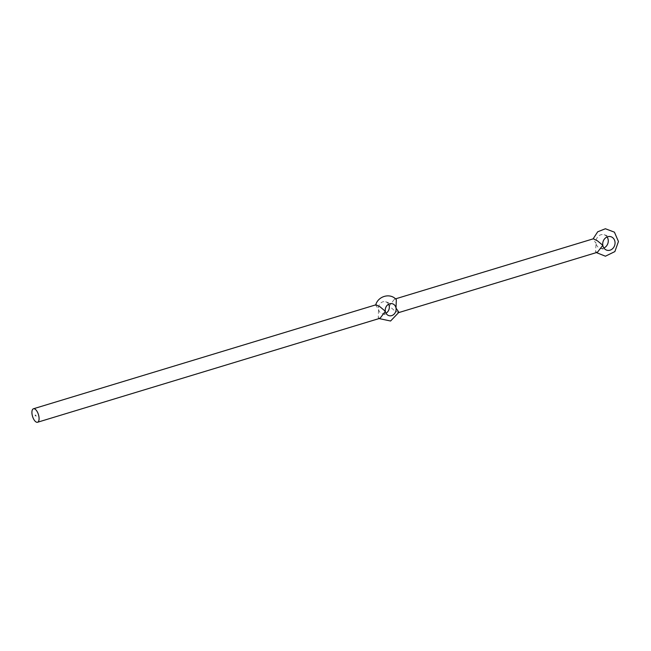 <?xml version="1.0" encoding="UTF-8"?>
<svg xmlns="http://www.w3.org/2000/svg" width="651" height="651" viewBox="0 0 651 651"><rect width="100%" height="100%" fill="white"/><g stroke="black" fill="none" stroke-linecap="round" stroke-linejoin="round"><path stroke-width="0.49" stroke-dasharray="3.25 2.44" d="M597.447 252.271L595.567 251.701L596.039 243.328A7.039 6.095 106.2 0 0 600.132 248.251A7.039 6.095 106.2 0 0 603.892 247.982M607.09 236.964A7.039 6.095 106.2 0 0 604.063 234.726A7.039 6.095 106.2 0 0 596.039 243.328L593.045 239.12L593.362 238.795M398.9 312.325L398.567 312.651L394.457 310.56L389.225 306.108L394.473 299.175L396.313 299.688M376.009 304.782L375.676 305.107L378.565 309.347A6.201 5.363 106.2 0 0 382.17 313.684A6.201 5.363 106.2 0 0 385.986 313.196M388.59 304.237A6.201 5.363 106.2 0 0 385.62 301.779A6.201 5.363 106.2 0 0 378.565 309.347L378.264 317.745L380.094 318.258M35.984 415.973L36.432 415.956L35.984 415.956M595.567 251.701L596.381 252.596M600.132 248.251L606.919 250.22M604.063 234.726L610.841 236.695M395.499 298.866L394.473 299.175M382.17 313.684L388.948 315.654M385.62 301.779L392.407 303.748M378.264 317.745L379.077 318.567"/><path stroke-width="0.98" d="M38.889 416.502A7.039 3.076 73.1 0 1 37.538 422.255A7.039 3.076 73.1 0 1 32.55 416.404A7.039 3.076 73.1 0 1 33.445 408.771A7.039 3.076 73.1 0 1 38.889 416.502M35.528 415.712L35.366 415.224L35.528 415.712M395.499 298.866L593.362 238.795L597.512 240.878L602.818 245.297L597.447 252.271L398.819 312.57M603.892 247.982A7.039 6.095 106.2 0 0 607.09 236.964M602.818 245.297A7.039 6.095 106.2 0 0 606.919 250.22A7.039 6.095 106.2 0 0 614.731 245.158A7.039 6.095 106.2 0 0 610.841 236.695A7.039 6.095 106.2 0 0 602.818 245.297M375.676 305.107C377.881 296.124 390.388 292.486 396.313 299.688L396.011 308.078L398.9 312.325L390.567 321.016L379.077 318.567M37.538 422.255L380.094 318.258L385.343 311.316A6.201 5.363 106.2 0 0 388.948 315.654A6.201 5.363 106.2 0 0 396.011 308.078A6.201 5.363 106.2 0 0 392.407 303.748A6.201 5.363 106.2 0 0 385.343 311.316L380.103 306.857L376.009 304.782L33.445 408.771M385.986 313.196A6.201 5.363 106.2 0 0 389.225 306.108A6.201 5.363 106.2 0 0 388.59 304.237M596.381 252.596L605.43 256.201L614.87 251.587L618.45 241.488L614.422 232.171L605.381 228.745L597.699 231.797L593.11 238.868"/></g></svg>
